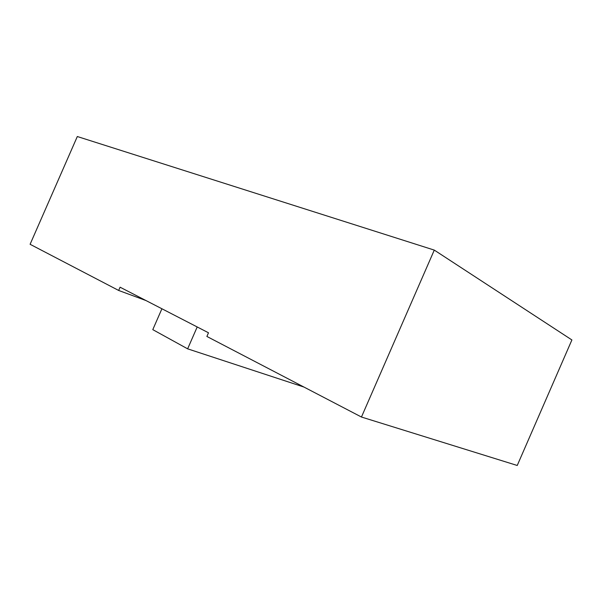 <?xml version="1.0" encoding="UTF-8"?>
<svg xmlns="http://www.w3.org/2000/svg" width="602" height="602" viewBox="0 0 602 602"><rect width="100%" height="100%" fill="white"/><g stroke="black" fill="none" stroke-linecap="round" stroke-linejoin="round"><path stroke-width="0.9" d="M361.456 417.028L517.238 465.474L571.9 339.949L434.283 250.101L77.312 136.526L30.1 244.292L118.662 290.457L120.084 287.199L208.488 332.778L206.885 336.45L361.456 417.028L434.283 250.101M303.98 387.063L187.636 348.836L197.2 326.961M145.993 300.556L118.662 290.457M187.636 348.836L152.788 329.64L161.915 308.766"/></g></svg>
